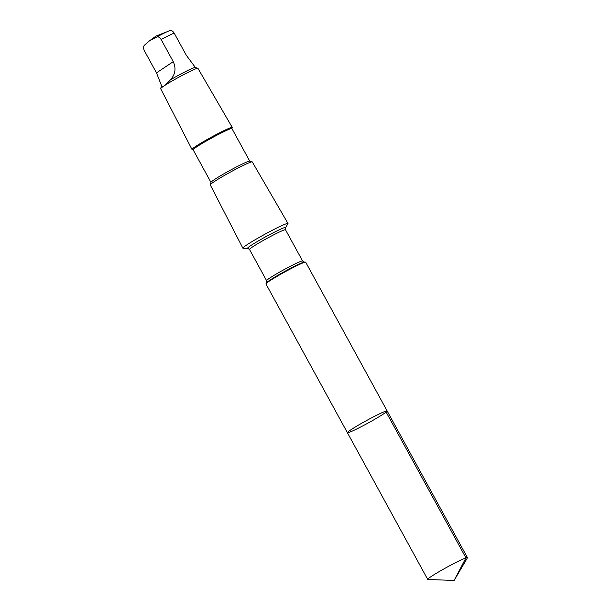 <?xml version="1.0" encoding="UTF-8"?>
<svg xmlns="http://www.w3.org/2000/svg" width="611" height="611" viewBox="0 0 611 611"><rect width="100%" height="100%" fill="white"/><g stroke="black" fill="none" stroke-linecap="round" stroke-linejoin="round"><path stroke-width="0.92" d="M347.399 432.703L265.953 283.947A22.653 1.459 -28.7 0 1 266.006 283.733A22.653 1.459 -28.7 0 1 285.123 271.788A22.653 1.459 -28.7 0 1 305.485 262.119A22.653 1.459 -28.7 0 1 305.691 262.195L387.137 410.951A22.653 1.459 151.3 0 0 366.562 420.544A22.653 1.459 151.3 0 0 347.399 432.703A22.653 1.459 151.3 0 0 357.939 428.38A22.653 1.459 151.3 0 0 377.804 417.504A22.653 1.459 151.3 0 0 387.137 410.951A22.653 1.459 151.3 0 0 366.562 420.544A22.653 1.459 151.3 0 0 347.399 432.703L427.715 579.411A22.653 1.459 -28.7 0 1 437.048 572.866A22.653 1.459 -28.7 0 1 456.913 561.983A22.653 1.459 -28.7 0 1 467.453 557.66A22.653 1.459 -28.7 0 1 467.415 557.858L454.11 580.45L427.906 579.488A22.653 1.459 -28.7 0 1 427.715 579.411M193.145 149.832L192.083 149.527A22.943 1.482 -28.7 0 1 191.999 149.458L160.685 88.71A21.232 1.367 -28.7 0 1 160.678 88.61L161.464 85.945A19.254 1.245 -28.7 0 1 161.564 85.777C161.778 88.045 164.726 86.075 170.4 79.873A19.254 1.245 -28.7 0 1 195.176 67.485L197.849 68.264A21.232 1.367 -28.7 0 1 197.926 68.317L232.241 127.424A22.943 1.482 -28.7 0 1 232.241 127.539L231.936 128.593M170.4 79.873C175.326 74.511 176.274 68.44 173.257 61.665L161.121 39.486C159.677 37.286 158.196 36.469 156.683 37.05L149.466 40.822L144.456 45.214C143.287 46.421 143.257 48.246 144.349 50.69L156.492 72.869L161.564 85.777M285.513 227.697A21.652 1.398 -28.7 0 0 265.892 236.663A21.652 1.398 -28.7 0 0 247.768 248.364L243.109 248.272A25.715 1.657 -28.7 0 1 242.88 248.188A25.715 1.657 -28.7 0 1 264.639 234.38A25.715 1.657 -28.7 0 1 287.995 223.481A25.715 1.657 -28.7 0 1 287.949 223.725L285.513 227.697L285.505 229.774L302.59 260.989L304.347 262.096L305.485 262.119M242.88 248.188L210.26 184.896A23.936 1.543 -28.7 0 1 210.26 184.789A23.936 1.543 -28.7 0 1 230.515 172.05A23.936 1.543 -28.7 0 1 252.167 161.846A23.936 1.543 -28.7 0 1 252.251 161.907L287.995 223.481M210.26 184.789L210.986 182.322A22.111 1.428 -28.7 0 1 229.698 170.553A22.111 1.428 -28.7 0 1 249.693 161.128L252.167 161.846M210.971 182.384L193.122 149.787A22.111 1.428 -28.7 0 1 211.834 137.918A22.111 1.428 -28.7 0 1 231.913 128.554L249.754 161.151M191.999 149.458A22.943 1.482 -28.7 0 1 211.406 137.147A22.943 1.482 -28.7 0 1 232.241 127.424M160.678 88.61A21.232 1.367 -28.7 0 1 178.649 77.314A21.232 1.367 -28.7 0 1 197.849 68.264M156.683 37.05A15.328 0.993 -28.7 0 1 168.819 31.016A15.328 0.993 -28.7 0 1 169.743 30.68C171.248 30.099 172.722 30.909 174.181 33.116L186.317 55.288L194.741 66.622M169.743 30.68L156.065 36.064L149.466 40.822M385.633 411.188L465.949 557.896L454.11 580.45M247.768 248.364L249.517 249.471L266.61 280.686L266.602 282.763A21.652 1.398 -28.7 0 1 284.879 271.337A21.652 1.398 -28.7 0 1 304.347 262.096M266.61 280.686A20.514 1.321 -28.7 0 1 283.962 269.672A20.514 1.321 -28.7 0 1 302.59 260.989M249.517 249.471A20.514 1.321 -28.7 0 1 266.877 238.458A20.514 1.321 -28.7 0 1 285.505 229.774M161.121 39.486A19.254 1.245 -28.7 0 1 174.181 33.116M173.257 61.665L156.492 72.869M387.137 410.951L467.453 557.66M160.968 85.112L161.449 85.998M266.602 282.763L266.006 283.733M194.749 66.614L195.23 67.5"/></g></svg>

